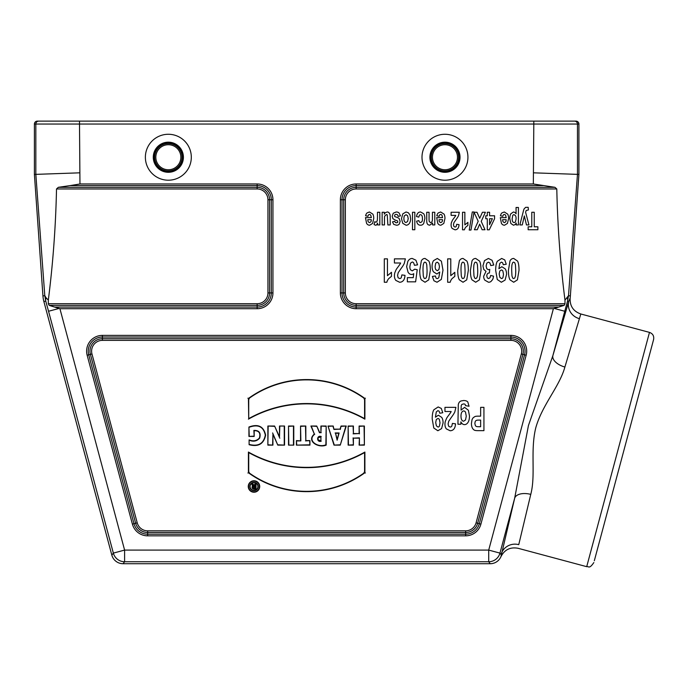 <?xml version="1.0" encoding="UTF-8"?>
<svg xmlns="http://www.w3.org/2000/svg" width="688" height="688" viewBox="0 0 688 688"><rect width="100%" height="100%" fill="white"/><g stroke="black" fill="none" stroke-linecap="round" stroke-linejoin="round"><path stroke-width="1.03" d="M564.994 303.718L564.169 305.36L554.201 308.43A16.804 0.731 161.2 0 0 553.393 308.706L356.152 308.706A15.781 15.781 0 0 1 340.371 292.925L340.371 199.752A15.781 15.781 0 0 1 356.152 183.971L533.338 183.971L554.967 187.317L556.798 188.959L356.152 188.959A10.793 10.793 0 0 0 345.359 199.752L345.359 292.925A10.793 10.793 0 0 0 356.152 303.718L564.994 303.718L564.977 300.114L568.512 295.651L570.369 295.96A29.12 29.12 9.5 0 1 570.163 297.921L568.787 301.344L570.163 297.921C569.698 305.945 573.25 311.303 580.818 313.986L649.481 332.39C652.809 333.637 654.185 336.011 653.6 339.519L594.329 560.729M34.4 124.046L34.4 174.417L42.94 295.96L44.789 295.651L46.139 297.861A11.644 7.104 164.2 0 0 45.761 301.138L44.789 295.651L35.836 174.365L35.836 124.046L34.4 124.046A2.915 2.915 180 0 1 37.315 121.131L575.994 121.131A2.915 2.915 0 0 1 578.909 124.046L577.473 124.046L577.473 174.365L568.512 295.651L567.54 301.138A11.644 7.104 -164.2 0 0 567.17 297.861M533.338 183.971L533.802 124.046L79.507 124.046L79.963 183.971L257.149 183.971A15.781 15.781 0 0 1 272.938 199.752L272.938 292.925A15.781 15.781 0 0 1 257.149 308.706L59.916 308.706A16.804 0.731 -161.2 0 0 59.099 308.43L54.636 307.072L257.149 307.072L257.149 305.36L49.14 305.36L48.315 303.718L48.323 300.114C53.01 263.194 55.745 226.146 56.511 188.959L58.342 187.317L257.149 187.317L257.149 185.605L70.09 185.605L58.342 187.317M359.11 438.153L353.408 438.153L353.408 445.119L348.137 445.119L348.137 426.035L353.408 426.035L353.408 433.543L359.11 433.543L359.11 426.035L364.382 426.035L364.382 445.119L359.11 445.119L359.42 437.852L353.408 438.153M334.17 429.14L340.087 429.14L341.042 426.035L346.253 426.035L340.25 445.119L334.007 445.119L328.004 426.035L333.216 426.035L333.947 429.45L340.087 429.14M300.553 440.604L300.553 426.035L305.825 426.035L305.825 440.604L309.944 440.604L309.944 445.127L296.425 445.127L296.425 440.604L300.862 440.905L300.553 426.035M293.776 445.119L288.521 445.119L288.521 426.035L293.776 426.035L293.776 445.119L288.521 445.119M249.108 444.706L249.108 439.881C253.261 441.593 256.693 440.965 259.402 437.998C260.752 433.122 259.015 430.671 254.182 430.654L254.182 436.441L248.927 436.441L248.927 427.024C258.112 423.61 263.676 426.311 265.628 435.143C263.814 443.949 258.31 447.131 249.108 444.706L249.108 439.881M248.42 472.759L248.42 452.059A118.499 118.499 0 0 0 364.889 452.059L364.889 472.759A99.235 99.235 0 0 1 248.42 472.759M248.256 486.493A5.736 5.736 0 0 0 256.848 491.464A5.736 5.736 0 0 0 256.848 481.531A5.736 5.736 0 0 0 248.256 486.493M284.548 426.035L279.491 426.035L279.491 436.803L274.598 426.035L267.864 426.035L267.864 445.119L272.921 445.119L272.921 434.352L277.814 445.119L284.548 445.119L284.548 426.035L279.491 426.035M319.653 432.382L316.738 426.035L310.916 426.035L314.339 434.059C306.1 441.103 318.467 448.413 326.181 445.119L326.181 426.035L320.909 426.035L320.909 432.382L319.456 432.683L316.738 426.035M248.42 419.147A118.499 118.499 0 0 1 364.889 419.147L364.889 398.455A99.235 99.235 0 0 0 248.42 398.455L248.721 418.622A118.8 118.8 0 0 1 364.58 418.622L364.889 419.147M564.977 300.114C560.29 263.194 557.564 226.146 556.798 188.959M570.369 295.96L578.909 174.417L533.802 172.834M42.94 295.96A29.12 29.12 170.5 0 0 43.86 301.456L111.826 555.096A11.653 11.644 127.5 0 0 123.075 563.721L490.234 563.721A11.653 11.644 52.5 0 0 500.95 556.644L514.658 498.25L528.444 425.502L552.877 355.619L568.787 301.344L567.54 301.138L564.762 311.26L554.201 308.43M34.4 174.417L79.507 172.834M578.909 174.417L578.909 124.046M168.345 134.272A22.971 22.971 0 0 1 188.237 168.723A22.971 22.971 0 0 1 148.453 168.723A22.971 22.971 0 0 1 168.345 134.272M444.964 134.272A22.971 22.971 0 0 1 464.856 168.723A22.971 22.971 0 0 1 425.072 168.723A22.971 22.971 0 0 1 444.964 134.272M70.09 185.605L79.963 183.971M46.139 297.861L48.323 300.114M490.234 563.721L488.712 561.735A11.644 11.644 -37.5 0 0 499.961 553.109L501.045 554.519A14.56 14.113 11 0 1 518.752 544.647L530.766 494.371C535.866 474.918 530.138 451.061 535.754 427.859C542.264 404.664 559.533 386.639 564.891 367.031L580.818 313.986M59.099 308.43L48.547 311.26L45.761 301.138L43.86 301.456M59.916 308.706L124.597 550.09L488.712 550.09L488.712 561.735L124.597 561.735A11.644 11.644 -142.5 0 1 113.348 553.109L48.547 311.26M49.14 305.36L54.636 307.072M553.393 308.706L488.712 550.09L499.961 553.109L514.658 498.25A14.56 7.912 -165.6 0 1 530.766 494.371M649.481 332.39L586.709 566.671L518.107 548.293C510.333 546.831 504.614 549.617 500.95 556.644M564.762 311.26L552.877 355.619A14.56 7.912 -164.4 0 0 564.891 367.031M568.787 301.344A14.56 13.975 -161.6 0 0 579.236 318.613M320.909 436.785L320.909 440.888C316.807 439.529 316.807 438.161 320.909 436.785L320.909 440.888M316.54 426.336L310.916 426.035M311.38 426.336L314.339 434.059M314.726 434.188C306.667 440.38 317.813 448.155 325.871 444.826L326.181 445.119M325.871 444.826L326.181 426.035M325.871 426.336L320.909 426.035M321.219 426.336L320.909 432.382M321.219 432.683L319.456 432.683M321.219 441.197C316.54 442.814 316.385 434.902 321.219 436.51M279.801 426.336L279.491 436.803M279.801 438.213L274.598 426.035M274.4 426.336L267.864 426.035M268.165 426.336L267.864 445.119M268.165 444.809L272.921 445.119M272.611 444.809L272.921 434.352M272.611 432.941L277.814 445.119M278.012 444.809L284.548 445.119M284.247 444.809L284.247 426.336M364.072 398.868L365.397 398.189M364.58 418.622L364.58 398.61A98.926 98.926 0 0 0 248.721 398.61L248.721 418.622M249.228 398.868L247.904 398.189M248.557 486.493A5.427 5.427 0 0 0 253.984 491.92A5.427 5.427 0 0 0 259.41 486.493A5.427 5.427 0 0 0 253.984 481.067A5.427 5.427 0 0 0 248.557 486.493M249.77 486.493A4.214 4.214 0 0 0 253.984 490.707A4.214 4.214 0 0 0 258.198 486.493A4.214 4.214 0 0 0 253.984 482.288A4.214 4.214 0 0 0 249.77 486.493M250.079 486.493A3.904 3.904 0 0 0 255.936 489.882A3.904 3.904 0 0 0 255.936 483.114A3.904 3.904 0 0 0 250.079 486.493M256.039 483.896L256.039 489.116C252.548 489.546 251.361 488.471 252.479 485.883L251.688 483.896L253.158 483.896L253.648 485.393L254.637 485.393L254.637 483.896L256.039 483.896L255.73 488.824A867.551 75.611 90 0 0 256.039 489.116M364.58 452.584L364.58 472.604A98.926 98.926 0 0 1 248.721 472.604L248.721 452.584A118.8 118.8 0 0 0 364.58 452.584L364.889 452.059M248.721 452.584L248.42 452.059M364.072 472.338L365.397 473.017M249.228 472.338L247.904 473.017M249.409 440.286C253.468 441.937 256.891 441.214 259.677 438.127C261.087 432.855 259.152 430.275 253.872 430.404L254.182 430.654M253.872 430.404L254.182 436.441M253.872 436.14L248.927 436.441M249.228 436.14L248.927 427.024M249.228 427.231C258.181 424.023 263.538 426.655 265.319 435.134C263.667 443.605 258.361 446.718 249.409 444.474M288.822 444.809L288.521 426.035M288.822 426.336L293.776 426.035M293.466 426.336L293.466 444.809M300.862 426.336L305.825 426.035M305.515 426.336L305.825 440.604M305.515 440.905L309.944 440.604M309.643 440.905L309.944 445.127M309.643 444.818L296.425 445.127M296.734 444.818L296.425 440.604M296.734 440.905L300.862 440.905M337.129 439.039L335.538 433.277L338.72 433.277L337.129 440.191L335.538 433.277M335.133 432.967L339.124 432.967L337.129 440.191M340.311 429.45L341.042 426.035M341.265 426.336L346.253 426.035M345.84 426.336L340.25 445.119M340.027 444.809L334.007 445.119M334.23 444.809L328.004 426.035M328.417 426.336L333.216 426.035M332.992 426.336L333.947 429.45M353.099 437.852L353.408 445.119M353.099 444.809L348.137 445.119M348.446 444.809L348.137 426.035M348.446 426.336L353.408 426.035M353.099 426.336L353.408 433.543M353.099 433.853L359.11 433.543M359.42 433.853L359.11 426.035M359.42 426.336L364.382 426.035M364.072 426.336L364.382 445.119M364.072 444.809L359.11 445.119M359.42 444.809L359.42 437.852M254.947 486.235L254.947 488.188C252.599 487.517 252.599 486.863 254.947 486.235L254.947 488.188M255.73 488.824C252.427 489.039 251.473 488.102 252.857 486.003L252.479 485.883M252.857 486.003L251.688 483.896M252.135 484.197L253.158 483.896M252.935 484.197L253.648 485.393M253.425 485.702L254.637 485.393M254.947 485.702L254.637 483.896M254.947 484.197L255.73 484.197M254.637 487.904C252.866 487.457 252.866 487.009 254.637 486.554M444.964 144.721A12.522 12.522 0 0 1 455.809 163.495A12.522 12.522 0 0 1 434.119 163.495A12.522 12.522 0 0 1 444.964 144.721M444.964 143.551A13.683 13.683 0 0 1 456.815 164.079A13.683 13.683 0 0 1 433.113 164.079A13.683 13.683 0 0 1 444.964 143.551M168.345 144.721A12.522 12.522 0 0 1 179.19 163.495A12.522 12.522 0 0 1 157.5 163.495A12.522 12.522 0 0 1 168.345 144.721M168.345 143.551A13.683 13.683 0 0 1 180.196 164.079A13.683 13.683 0 0 1 156.494 164.079A13.683 13.683 0 0 1 168.345 143.551M465.905 227.023A105.015 25.688 31.8 0 0 464.426 229.809L462.525 229.809L462.525 212.274L464.864 212.274L464.864 224.89L467.9 222.353L467.9 225.389L465.905 227.023M455.275 216.307A4.111 2.116 131.9 0 0 455.757 215.378L451.104 215.378L451.104 212.274L459.317 212.274L458.518 215.611A101.076 8.806 -39.4 0 1 455.886 219.799L453.942 222.663L453.452 224.709L453.874 226.438L455.043 227.04A63.606 8.927 64.3 0 0 456.213 226.404L456.712 224.305L459.042 224.641A518.339 37.444 -119.8 0 1 457.735 228.614A131.554 21.199 -114.7 0 1 454.983 229.809L452.136 228.416A150.139 27.064 -33.5 0 1 451.104 224.95A33.6 16.056 23.1 0 1 451.397 222.706L452.343 220.47A105.668 3.767 -44.8 0 1 453.874 218.242L455.275 216.307M442.023 221.854A572.863 34.744 48.7 0 0 442.513 219.687L439.004 219.687A140.404 15.222 123.5 0 0 439.537 221.889L440.75 222.645L442.023 221.854M439.709 214.914L439.142 216.299L436.803 215.74A1874.92 80.788 -121 0 1 438.23 212.945L440.664 211.981L444.078 214.14A109.014 23.71 -47.9 0 1 444.955 218.509L443.803 223.428L440.896 225.217A478.538 39.044 -65.8 0 1 437.774 223.342L436.682 217.632L442.556 217.632L441.988 215.318A242.795 18.215 108 0 0 440.638 214.484A40.79 6.777 67.9 0 0 439.709 214.914M426.844 222.387A32.336 2.554 -80.4 0 1 426.715 220.134L426.715 212.274L429.054 212.274L429.054 218.732A337.705 4.498 95.8 0 0 429.209 221.381L430.507 222.645A81.322 10.75 74.5 0 0 431.6 222.172A115.971 15.428 48.3 0 0 432.262 220.908A321.382 6.089 82.5 0 0 432.442 218.001L432.442 212.274L434.79 212.274L434.79 224.924L432.606 224.924L432.606 223.067L429.69 225.217L428.271 224.813A75.224 13.708 -35 0 1 427.3 223.789A26.755 9.537 -44.9 0 1 426.844 222.387M419.396 215.258L418.794 217.116L416.498 216.557A177.306 24.183 -120.1 0 1 417.865 213.142A2644.354 91.831 -121 0 1 420.6 211.981L423.696 213.736A617.102 52.967 -49.8 0 1 424.849 218.586L423.696 223.462A182.793 24.699 -114.9 0 1 420.557 225.217A357.356 33.084 -56.7 0 1 417.977 224.219A190.653 23.151 -63.9 0 1 416.61 221.183L418.923 220.59A66.418 9.236 120.3 0 0 419.448 222.078L420.523 222.577L421.916 221.717A529.923 24.063 65.8 0 0 422.441 218.827A486.743 21.818 111.7 0 0 421.907 215.645A100.62 11.808 111.6 0 0 420.488 214.716A181.503 15.102 65.7 0 0 419.396 215.258M406.058 214.716L404.518 215.714A78.028 12.737 56.7 0 0 403.899 218.621A56.915 11.12 124.1 0 0 404.518 221.484A370.944 23.435 106 0 0 406.058 222.482L407.597 221.484L408.225 218.595L407.597 215.714L406.058 214.716M402.772 223.342L401.491 218.638L402.781 213.873L406.049 211.981L408.371 212.773L410.057 215.077L410.633 218.775A130.763 34.529 12.4 0 1 410.057 222A226.507 30.306 -123.1 0 1 408.423 224.391A221.596 28.371 -105.7 0 1 406.066 225.217L402.772 223.342M395.548 220.212L392.934 218.724L392.203 216.23L393.218 213.237L396.228 211.981A389.064 36 -54 0 1 399.1 213.031L400.476 215.886L398.12 216.393A77.925 10.819 122 0 0 397.518 214.914A83.506 10.87 126.4 0 0 396.228 214.398A71.543 9.804 46.5 0 0 394.86 214.88L394.551 215.774A16.598 3.741 -39.3 0 0 394.723 216.402A205.712 7.774 -4.9 0 0 395.505 216.849A160.743 8.394 4.6 0 1 399.1 218.474L400.149 221.321L399.238 224.09A140.421 19.445 -132.2 0 1 396.426 225.217L393.717 224.365L392.504 221.863L394.714 221.278L395.247 222.413L396.383 222.809L397.707 222.43L397.741 221.149A18.782 1.281 11 0 0 395.548 220.212M384.661 216.17A69.247 1.901 85.3 0 0 384.48 219.584L384.48 224.924L382.141 224.924L382.141 212.274L384.317 212.274L384.317 214.166A102.374 19.384 -125.3 0 1 385.59 212.566L387.258 211.981A57.345 11.868 -72.3 0 1 388.858 212.54L389.881 214.114A99.648 10.251 -68.8 0 1 390.199 216.918L390.199 224.924L387.86 224.924L387.258 214.888A33.239 6.054 118.1 0 0 386.389 214.536L384.661 216.17M375.614 225.217L374.074 224.58L374.797 221.656L375.897 222.207L376.732 221.82L377.273 220.427A403.994 5.409 85 0 0 377.471 216.178L377.471 212.274L379.81 212.274L379.81 224.924L377.635 224.924L377.635 223.127L376.628 224.804A49.295 8.299 -105.2 0 1 375.614 225.217M370.815 221.854A572.863 34.744 48.7 0 0 371.305 219.687L367.796 219.687A140.404 15.222 123.5 0 0 368.321 221.889L369.542 222.645L370.815 221.854M368.501 214.914L367.934 216.299L365.595 215.74A1874.92 80.788 -121 0 1 367.022 212.945L369.447 211.981L372.87 214.14A109.014 23.71 -47.9 0 1 373.747 218.509L372.595 223.428L369.688 225.217A478.538 39.044 -65.8 0 1 366.566 223.342L365.474 217.632L371.348 217.632L370.78 215.318A242.795 18.215 108 0 0 369.422 214.484A40.79 6.777 67.9 0 0 368.501 214.914M526.191 210.485L525.589 212.231L528.96 224.924L526.466 224.924L524.342 215.937L522.278 224.924L519.853 224.924L523.534 210.537A21.827 2.09 -84.9 0 1 524.127 208.851L525.658 207.337L528.186 207.337L528.393 209.96L526.191 210.485M514.056 214.647A1013.992 35.793 73.1 0 0 512.698 215.576L512.156 218.646A80.049 11.008 117.4 0 0 512.715 221.605A132.621 12.969 105.4 0 0 514.099 222.568A313.057 20.631 73.2 0 0 515.527 221.622L516.095 218.81A102.718 12.418 116.6 0 0 515.501 215.662L514.056 214.647M512.698 262.678L512.01 264.536A201.352 6.992 82.6 0 0 511.683 270.35L511.975 275.983L512.706 278.029A18.206 4.549 103.1 0 0 513.712 278.545L514.727 278.029L515.415 276.18A278.812 8.333 82.5 0 0 515.733 270.35L515.441 264.708L514.719 262.67L513.712 262.162A145.512 12.96 75.7 0 0 512.698 262.678M510.849 223.488L509.774 218.672A8038.73 182.423 -127.3 0 1 510.857 213.744L513.48 211.981L514.813 212.403A63.459 7.809 -97.2 0 1 516.069 213.83L516.069 207.458L518.417 207.458L518.417 224.924L516.232 224.924L516.232 223.067L515.08 224.615L513.472 225.217L510.849 223.488M510.006 279.835A2276.884 85.785 -67.2 0 1 508.415 270.35L510.014 260.847A595.481 46.431 -113.4 0 1 513.712 258.456L517.548 261.079A620.98 37.763 -70.8 0 1 519.01 270.393L517.402 279.861L513.712 282.252L510.006 279.835M505.663 221.854A572.863 34.744 48.7 0 0 506.153 219.687L502.644 219.687A140.404 15.222 123.5 0 0 503.169 221.889L504.39 222.645L505.663 221.854M503.349 214.914L502.782 216.299L500.443 215.74A1874.92 80.788 -121 0 1 501.87 212.945L504.295 211.981L507.718 214.14A109.014 23.71 -47.9 0 1 508.595 218.509L507.443 223.428L504.536 225.217A478.538 39.044 -65.8 0 1 501.414 223.342L500.322 217.632L506.196 217.632L505.628 215.318A242.795 18.215 108 0 0 504.27 214.484A40.79 6.777 67.9 0 0 503.349 214.914M501.32 269.997L499.806 271.012L499.187 274.005L499.884 277.359L501.483 278.545A245.685 18.215 73.2 0 0 502.928 277.574L503.504 274.366L502.876 271.055A61.894 9.512 106.3 0 0 501.32 269.997M497.269 279.509L495.678 270.487A2126.066 89.01 -114.9 0 1 497.338 261.277L501.655 258.447L504.743 259.901L506.256 264.244L503.238 264.725L502.653 262.764L501.423 262.128L499.772 263.409L498.903 268.681L501.853 266.729L505.173 268.845A329.982 46.698 -43 0 1 506.574 274.366L505.095 280.076L501.337 282.252L497.269 279.509M486.012 271.382L483.776 269.455L482.933 265.852L484.498 260.623L488.403 258.456L492.075 260.279L493.769 265.035L490.742 265.559L489.968 263.04L488.428 262.162L486.803 263.212L486.132 266.041L486.769 268.707L488.317 269.696A10.888 3.552 130.2 0 0 489.753 269.369L489.409 272.998A157.002 17.587 55.6 0 0 487.474 273.79A88.073 15.265 39.9 0 0 486.803 276L487.293 277.883L488.6 278.58L489.968 277.789L490.656 275.458L493.537 276.163A78.114 12.737 -107.8 0 1 492.625 279.534L490.94 281.53A86.731 18.972 -111.2 0 1 488.506 282.252L484.816 280.154A831.199 74.175 -21.1 0 1 483.664 276.275L486.012 271.382M476.234 420.471A18.628 6.502 55.6 0 0 475.21 421.615L474.832 423.43L475.356 425.528A44.342 9.305 113.7 0 0 476.681 426.551A129.636 3.449 -7.5 0 0 479.046 426.715L480.637 426.715L480.637 420.101L478.839 420.101A63.846 5.16 15.3 0 0 476.234 420.471M474.694 262.678L473.998 264.536A201.352 6.992 82.6 0 0 473.679 270.35L473.972 275.983L474.694 278.029A18.206 4.549 103.1 0 0 475.7 278.545L476.715 278.029L477.403 276.18A278.812 8.333 82.5 0 0 477.73 270.35L477.438 264.708L476.715 262.67L475.7 262.162A145.512 12.96 75.7 0 0 474.694 262.678M472.389 428.031A433.793 47.291 -47.4 0 1 471.443 423.49L471.985 419.878A44.858 12.255 -111.5 0 1 473.37 417.59L475.073 416.481A250.174 15.007 18.4 0 1 478.495 416.154L480.637 416.154L480.637 407.356L483.931 407.356L483.931 430.654L478.65 430.654A91.53 4.549 -9.1 0 1 474.729 430.301A17205.237 239.966 -70.3 0 1 472.389 428.031M472.002 279.835A2276.884 85.785 -67.2 0 1 470.411 270.35L472.011 260.847A595.481 46.431 -113.4 0 1 475.7 258.456L479.545 261.079A620.98 37.763 -70.8 0 1 480.998 270.393L479.398 279.861L475.7 282.252L472.002 279.835M463.738 410.968A130.849 15.489 74.8 0 0 461.803 412.25A143.611 18.937 58 0 0 461.003 416.034A153.011 17.862 118.5 0 0 461.768 419.929A183.92 18.318 107.2 0 0 463.678 421.194L465.527 419.955L466.258 416.154L465.527 412.215A83.145 11.662 104.9 0 0 463.738 410.968M462.026 262.678L461.33 264.536A201.352 6.992 82.6 0 0 461.012 270.35L461.304 275.983L462.026 278.029A18.206 4.549 103.1 0 0 463.033 278.545L464.047 278.029L464.735 276.18A278.812 8.333 82.5 0 0 465.062 270.35L464.77 264.708L464.047 262.67L463.033 262.162A145.512 12.96 75.7 0 0 462.026 262.678M464.477 424.616A751.537 48.392 -74.4 0 1 460.865 421.864L460.865 424.238L457.941 424.238L458.285 404.621A32.439 8.488 -110 0 1 459.249 402.308A66.082 16.22 41.9 0 1 460.917 400.992L463.54 400.511A822.418 51.824 -39.8 0 1 467.806 401.981L469.053 406.247L465.475 405.628A15.54 2.941 110.1 0 0 465.071 404.406A52.718 8.015 -42.5 0 0 463.669 403.925L461.829 404.449L461.209 405.576L461.063 410.1L464.606 407.356L468.373 410.237L469.465 415.896A47115.392 482.572 -125.5 0 1 468.029 422.38A677.422 48.771 -107.1 0 1 464.477 424.616M459.335 279.835A2276.884 85.785 -67.2 0 1 457.744 270.35L459.343 260.847A595.481 46.431 -113.4 0 1 463.033 258.456L466.877 261.079A620.98 37.763 -70.8 0 1 468.33 270.393L466.731 279.861L463.033 282.252L459.335 279.835M452.162 278.528A140.017 34.254 31.8 0 0 450.193 282.252L447.656 282.252L447.656 258.86L450.778 258.86L450.778 275.69L454.82 272.302L454.82 276.352L452.162 278.528M450.52 412.748A5.487 2.821 131.9 0 0 451.165 411.51L444.955 411.51L444.955 407.356L455.912 407.356L454.845 411.82A134.762 11.748 -39.4 0 1 451.328 417.401L448.739 421.219L448.094 423.954L448.653 426.242L450.21 427.05A84.805 11.902 64.3 0 0 451.767 426.207L452.429 423.412L455.542 423.851A691.113 49.923 -119.8 0 1 453.796 429.149A175.406 28.268 -114.7 0 1 450.124 430.748L446.331 428.891A200.182 36.086 -33.5 0 1 444.955 424.264A44.797 21.405 23.1 0 1 445.351 421.271L446.607 418.295A140.894 5.022 -44.8 0 1 448.653 415.32L450.52 412.748M437.835 418.502L436.321 419.517L435.702 422.501L436.398 425.855L438.007 427.05A245.685 18.215 73.2 0 0 439.443 426.07L440.019 422.862L439.391 419.551A61.894 9.512 106.3 0 0 437.835 418.502M437.172 262.162L435.728 263.134L435.151 266.316A191.522 17.243 116.6 0 0 435.779 269.636L437.327 270.694L438.858 269.687L439.477 266.703L438.781 263.349L437.172 262.162M433.784 428.005L432.202 418.992A2126.066 89.01 -114.9 0 1 433.853 409.773L438.17 406.952L441.266 408.405L442.78 412.748L439.752 413.221L439.176 411.269L437.938 410.633L436.295 411.906L435.427 417.177L438.376 415.225L441.696 417.349A329.982 46.698 -43 0 1 443.089 422.862L441.61 428.581L437.86 430.748L433.784 428.005M433.492 271.855A201.833 36.903 -42.5 0 1 432.09 266.359A457.245 54.687 44.1 0 1 433.56 260.623L437.327 258.456L441.395 261.199L442.986 270.186L441.326 279.414L437.026 282.252L433.947 280.764L432.391 276.447L435.418 275.974L435.994 277.943A101.996 11.73 113 0 0 437.207 278.58A155.264 14.835 76.6 0 0 438.884 277.307L439.744 272.018L436.846 273.987L433.492 271.855M424.023 262.678L423.326 264.536A201.352 6.992 82.6 0 0 423.008 270.35L423.292 275.983L424.023 278.029A18.206 4.549 103.1 0 0 425.029 278.545L426.044 278.029L426.732 276.18A278.812 8.333 82.5 0 0 427.059 270.35L426.766 264.708L426.035 262.67L425.029 262.162A145.512 12.96 75.7 0 0 424.023 262.678M421.323 279.835A2276.884 85.785 -67.2 0 1 419.74 270.35L421.34 260.847A595.481 46.431 -113.4 0 1 425.029 258.456L428.865 261.079A620.98 37.763 -70.8 0 1 430.327 270.393L428.727 279.861L425.029 282.252L421.323 279.835M408.079 272.285L406.634 266.677L407.803 261.543A1971.12 90.369 -111.8 0 1 412.215 258.456L415.896 260.193L417.599 264.846L414.486 265.31L413.694 262.919A143.861 14.912 103.4 0 0 412.189 262.033L410.53 263.177L409.85 266.6A107.99 14.783 121.2 0 0 410.521 269.808L412.275 270.883L414.692 269.189L417.229 269.713L415.621 281.839L407.356 281.839L407.356 277.651L413.256 277.651L413.737 273.695A98.496 17.604 -93 0 1 411.605 274.452A562.001 44.565 -73.8 0 1 408.079 272.285M399.986 264.244A5.487 2.821 131.9 0 0 400.631 263.005L394.422 263.005L394.422 258.86L405.378 258.86L404.312 263.315A134.762 11.748 -39.4 0 1 400.794 268.896L398.206 272.715L397.561 275.449L398.12 277.746L399.668 278.545A84.805 11.902 64.3 0 0 401.224 277.703L401.895 274.908L405.008 275.355A691.113 49.923 -119.8 0 1 403.263 280.644A175.406 28.268 -114.7 0 1 399.59 282.252L395.798 280.386A200.182 36.086 -33.5 0 1 394.422 275.768A44.797 21.405 23.1 0 1 394.817 272.766L396.064 269.791A140.894 5.022 -44.8 0 1 398.12 266.824L399.986 264.244M388.815 278.528A140.017 34.254 31.8 0 0 386.845 282.252L384.308 282.252L384.308 258.86L387.439 258.86L387.439 275.69L391.472 272.302L391.472 276.352L388.815 278.528M474.023 211.973L470.988 230.041L469.233 230.041L472.295 211.973L474.023 211.973M414.83 229.74L412.49 229.74L412.49 212.274L414.83 212.274L414.83 229.74M537.878 229.74L528.16 229.74L528.16 226.791L531.781 226.791L531.781 212.274L534.249 212.274L534.249 226.791L537.878 226.791L537.878 229.74M492.376 218.732L489.572 218.732L489.572 224.701L492.376 218.732M487.293 218.732L485.78 218.732L485.78 215.791L487.293 215.791L487.293 212.274L489.572 212.274L489.572 215.791L494.577 215.791L494.577 218.724L489.271 229.809L487.293 229.809L487.293 218.732M478.194 221.252L474.023 212.274L476.999 212.274L479.708 218.311L482.426 212.274L485.393 212.274L481.213 221.39L484.997 229.74L482.107 229.74L479.656 224.125L477.257 229.74L474.393 229.74L478.194 221.252M48.315 303.718L257.149 303.718A10.793 10.793 0 0 0 267.942 292.925L267.942 199.752A10.793 10.793 0 0 0 257.149 188.959L56.511 188.959M91.968 353.959L137.222 522.837A10.793 10.793 0 0 0 147.653 530.835L465.656 530.835A10.793 10.793 0 0 0 476.079 522.837L521.332 353.959A10.793 10.793 0 0 0 510.909 340.371L102.4 340.371A10.793 10.793 0 0 0 91.968 353.959L88.735 354.819L133.988 523.706L135.639 523.267L90.386 354.38A12.436 12.436 0 0 1 102.4 338.728L510.909 338.728L510.909 337.025L102.4 337.025L102.4 340.371M111.826 555.096L113.348 553.109L124.597 550.09L124.597 561.735L123.075 563.721M465.656 535.832L147.653 535.832A15.781 15.781 0 0 1 132.406 524.136L87.152 355.249A15.781 15.781 0 0 1 102.4 335.383L510.909 335.383A15.781 15.781 0 0 1 526.157 355.249L480.903 524.136A15.781 15.781 0 0 1 465.656 535.832L465.656 532.478L147.653 532.478L147.653 534.189L465.656 534.189A14.138 14.138 0 0 0 479.312 523.706L524.566 354.819L522.914 354.38L477.67 523.267L480.903 524.136M79.507 121.131L79.507 124.046L35.836 124.046A2.915 2.915 -90 0 1 38.752 121.131M574.557 121.131A2.915 2.915 -90 0 1 577.473 124.046L533.802 124.046L533.802 121.131M272.938 199.752L269.584 199.752L269.584 292.925L271.296 292.925L271.296 199.752A14.138 14.138 0 0 0 257.149 185.605L257.149 183.971M340.371 292.925L343.716 292.925L343.716 199.752L342.013 199.752L342.013 292.925A14.138 14.138 0 0 0 356.152 307.072L558.673 307.072M543.21 185.605L356.152 185.605L356.152 187.317L554.967 187.317M564.169 305.36L356.152 305.36L356.152 308.706M102.4 335.383L102.4 337.025A14.138 14.138 0 0 0 88.735 354.819L87.152 355.249M132.406 524.136L133.988 523.706A14.138 14.138 0 0 0 147.653 534.189L147.653 535.832M147.653 530.835L147.653 532.478A12.436 12.436 0 0 1 135.639 523.267L137.222 522.837M526.157 355.249L524.566 354.819A14.138 14.138 0 0 0 510.909 337.025L510.909 335.383M510.909 340.371L510.909 338.728A12.436 12.436 0 0 1 522.914 354.38L521.332 353.959M476.079 522.837L477.67 523.267A12.436 12.436 0 0 1 465.656 532.478L465.656 530.835M257.149 188.959L257.149 187.317A12.436 12.436 0 0 1 269.584 199.752L267.942 199.752M257.149 308.706L257.149 307.072A14.138 14.138 0 0 0 271.296 292.925L272.938 292.925M267.942 292.925L269.584 292.925A12.436 12.436 0 0 1 257.149 305.36L257.149 303.718M356.152 303.718L356.152 305.36A12.436 12.436 0 0 1 343.716 292.925L345.359 292.925M356.152 183.971L356.152 185.605A14.138 14.138 0 0 0 342.013 199.752L340.371 199.752M345.359 199.752L343.716 199.752A12.436 12.436 0 0 1 356.152 187.317L356.152 188.959M444.964 143.027A14.216 14.216 0 0 1 457.271 164.346A14.216 14.216 0 0 1 432.657 164.346A14.216 14.216 0 0 1 444.964 143.027M444.964 142.175A15.067 15.067 0 0 1 458.01 164.767A15.067 15.067 0 0 1 431.918 164.767A15.067 15.067 0 0 1 444.964 142.175M168.345 143.027A14.216 14.216 0 0 1 180.652 164.346A14.216 14.216 0 0 1 156.03 164.346A14.216 14.216 0 0 1 168.345 143.027M168.345 142.175A15.067 15.067 0 0 1 181.391 164.767A15.067 15.067 0 0 1 155.299 164.767A15.067 15.067 0 0 1 168.345 142.175M586.709 566.671C588.661 566.043 589.1 569.526 593.839 562.552"/></g></svg>
